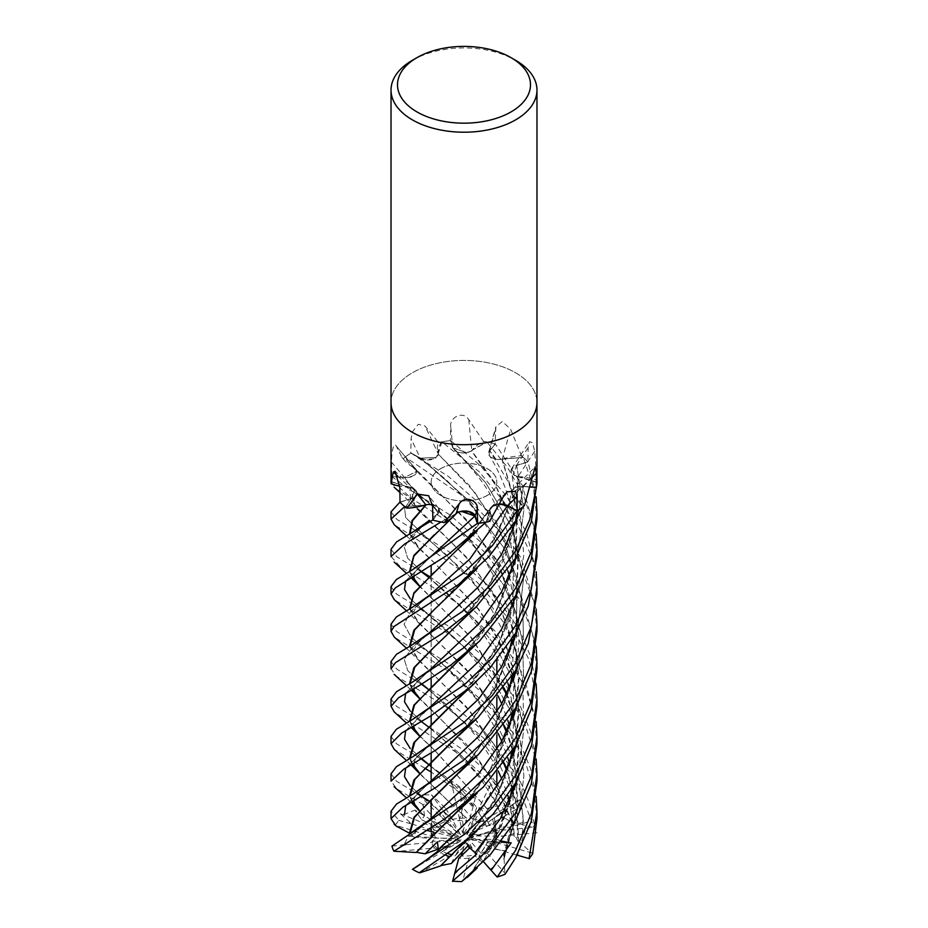 <?xml version="1.0" encoding="UTF-8"?>
<svg xmlns="http://www.w3.org/2000/svg" width="928" height="928" viewBox="0 0 928 928"><rect width="100%" height="100%" fill="white"/><g stroke="black" fill="none" stroke-linecap="round" stroke-linejoin="round"><path stroke-width="0.7" stroke-dasharray="4.64 3.48" d="M452.261 819.401L442.807 810.411L439.802 815.619L446.971 820.897L458.78 834.342L460.532 834.736L452.261 819.401A32.84 18.954 180 0 1 466.726 818.218L462.596 833.1L463.606 834.017L472.526 818.798L461.599 805.991L457.469 809.854L466.726 818.218M436.473 826.767L432.112 820.375L431.381 826.28L433.724 829.771L456.959 836.638L458.78 836.372L436.473 826.767A32.84 18.954 180 0 1 440.777 823.704A32.84 18.954 180 0 1 446.971 820.897M472.526 818.798A32.84 18.954 180 0 1 485.448 822.753L466.946 833.39L466.83 834.469L489.532 825.189A32.84 18.954 180 0 1 495.97 832.764L470.171 835.096L468.976 835.942L496.793 836.128A32.84 18.954 180 0 1 496.84 837.114A32.84 18.954 180 0 1 494.276 844.445L471.041 837.578L469.22 837.845L491.527 847.45L495.888 829.423L491.121 848.644L487.061 852.983A32.84 18.954 180 0 1 478.848 856.405L488.198 841.244L485.982 839.852L488.198 841.244L481.029 853.319L469.22 839.875L467.468 839.48L475.739 854.816A32.84 18.954 180 0 1 461.274 855.999M491.527 847.45A32.84 18.954 180 0 1 487.223 850.512A32.84 18.954 180 0 1 481.029 853.319M487.223 495.471A32.84 18.954 180 0 1 451.437 499.577A32.84 18.954 180 0 1 431.16 482.061A32.84 18.954 180 0 1 440.777 468.663A32.84 18.954 180 0 1 476.563 464.545A32.84 18.954 180 0 1 496.84 482.061A32.84 18.954 180 0 1 487.223 495.471M431.207 838.088L433.596 832.056L435.406 837.764L432.03 841.452L457.829 839.121L459.024 838.274L431.207 838.088A32.84 18.954 180 0 1 431.16 837.114A32.84 18.954 180 0 1 433.724 829.771M438.457 849.027A32.84 18.954 180 0 1 432.03 841.452M437.424 851.556L450.37 845.675L447.667 842.288L450.37 845.686L442.552 851.463L461.054 840.826L461.17 839.747L446.693 841.012L439.037 848.401L446.693 841.012L437.401 841.824M462.434 851.811L465.404 841.116L464.394 840.2L455.474 855.419A32.84 18.954 180 0 1 451.89 854.734M448.514 853.83A32.84 18.954 180 0 1 442.552 851.463M455.474 855.419L466.401 843.807L470.531 847.009L469.754 847.809L470.531 847.009L465.404 841.116M475.739 854.816L482.618 843.981L475.055 855.802L468.918 858.238L462.689 880.95M502.732 504.391L494.032 505.331L489.566 509.681L489.949 510.76A44.393 25.636 180 0 1 489.532 521.304M489.485 509.658L489.856 510.04C490.344 514.506 488.928 518.752 485.622 522.789M459.975 511.618L456.46 513.242M456.425 513.439L441.078 521.977A72.929 42.108 180 0 1 432.9 520.086A72.929 42.108 180 0 1 432.889 520.086L438.457 513.288A1226.062 531.918 133.6 0 0 432.564 505.806M432.877 519.75L438.155 513.242C440.266 507.558 436.276 504.681 426.184 504.623M424.525 505.168L404.759 506.56A72.929 42.108 180 0 1 400.072 502.257A72.929 42.108 180 0 1 400.026 502.222M399.933 502.118L411.313 498.51C418.818 494.624 418.516 490.947 410.396 487.478M391.024 511.827L396.685 519.274L413.076 529.099L430.198 541.105L467.445 574.316L503.266 621.888L515.898 650.308L522.742 680.352L523.392 711.393L517.754 741.658L523.392 711.393L522.742 680.352L515.898 650.308L503.266 621.888L467.445 574.316L430.198 541.105L405.756 517.685L404.608 508.532L411.324 498.498L400.026 502.094L411.324 498.498L414.897 489.566A10.649 6.148 -0 0 0 410.211 487.513L390.131 481.261M391.686 476.54L404.585 477.468L416.568 471.459A10.649 6.148 -0 0 0 415.524 468.895A10.649 6.148 -0 0 0 414.862 468.211A10.649 6.148 180 0 0 414.665 468.037A44.393 25.636 180 0 1 413.737 467.538A44.393 25.636 180 0 1 404.237 460.033A44.393 25.636 180 0 1 403.332 458.873A9.872 5.696 -0 0 0 403.622 458.339L401.928 457.26L396.233 446.101C393.611 439.976 391.198 454.674 391.651 462.283L391.651 476.69A72.929 42.108 180 0 1 391.686 476.54L404.596 477.479C414.63 476.888 418.134 473.814 415.094 468.246M415.257 468.327L414.561 468.141C409.619 464.673 406.418 460.74 404.979 456.332M415.141 468.292L416.568 471.459L415.129 468.28L405.234 457.063A72.929 42.108 180 0 1 410.872 453.154A72.929 42.108 180 0 1 411.058 453.038L420.558 458.188L425.268 459.673L433.968 458.745L438.457 454.337L438.051 453.247A44.393 25.636 180 0 1 438.468 442.702A1207.908 216.27 -116.6 0 0 438.248 442.25L425.07 426.091L418.261 424.293L412.403 431.775L411.081 438.782L410.837 453.142L420.349 458.304A1226.062 219.518 -116.6 0 0 411.081 438.782M391.024 402.555A72.976 42.131 180 0 1 412.403 372.766A72.976 42.131 180 0 1 491.921 363.637A72.976 42.131 180 0 1 536.976 402.555A72.976 42.131 180 0 0 491.921 363.637A72.976 42.131 180 0 0 412.403 372.766A72.976 42.131 180 0 0 391.024 402.555L391.024 402.694M403.622 458.339A72.976 42.131 180 0 1 410.837 453.142M414.665 468.037A1223.788 659.263 -145.6 0 0 396.233 446.101L415.524 468.895M391.024 482.003A72.976 42.131 180 0 1 391.604 476.69M517.604 476.586C509.484 473.129 509.182 469.452 516.687 465.531L523.914 509.866L517.754 554.445L523.914 509.866L516.676 465.508L528.102 461.866L516.687 465.531L513.103 474.428L517.499 476.516L513.103 474.428A10.649 6.148 180 0 1 511.653 468.617A10.649 6.148 180 0 1 516.513 465.357L527.928 461.738A72.929 42.108 180 0 1 528.067 461.877L516.676 465.508L513.103 474.428A10.649 6.148 0 0 0 517.789 476.482L519.39 476.644A44.393 25.636 180 0 1 536.628 480.124A1207.908 1126.035 -17.6 0 1 536.894 479.718L534.725 451.356L532.498 442.644L529.412 441.705L528.136 447.702L527.928 461.738A72.929 42.108 180 0 0 523.241 457.434L503.347 458.861A44.393 25.636 180 0 1 520.852 455.834A9.872 5.696 0 0 0 521.629 456.158A72.976 42.131 180 0 1 527.974 461.726M534.725 451.356A1223.788 1140.837 -17.6 0 0 518.137 476.551A10.649 6.148 180 0 1 517.789 476.482L517.511 476.563M536.628 480.124A9.872 5.696 0 0 0 536.929 480.646L536.894 479.718M518.137 476.551A44.393 25.636 180 0 1 519.39 476.644L536.929 482.235A72.929 42.108 180 0 1 536.349 487.304M536.929 480.646A72.976 42.131 180 0 1 536.976 482.003M521.629 456.158L510.667 429.328L502.326 421.44L495.9 426.683L495.1 443.909A72.929 42.108 180 0 1 495.343 443.978L489.822 450.776L496.016 459.209A10.649 6.148 180 0 1 488.662 452.377A10.649 6.148 180 0 1 489.543 450.706L495.1 443.909A72.929 42.108 180 0 0 486.922 442.03L472.282 449.929A44.393 25.636 180 0 1 483.349 441.542A1207.908 369.1 -95.9 0 1 483.302 441.044L468.779 419.676C462.701 409.909 449.338 417.983 450.73 426.37L450.382 440.638A72.929 42.108 180 0 1 450.648 440.603L453.108 447.98L466.703 452.69A10.649 6.148 180 0 1 452.818 448.015L450.382 440.638A72.976 42.131 180 0 0 439.234 442.366L438.248 442.25M483.349 441.542A9.872 5.696 0 0 0 484.312 441.531A72.976 42.131 180 0 1 495.111 443.886M484.312 441.531L483.302 441.044M531.767 477.34A1223.788 1021.74 59.9 0 0 513.335 495.97A10.649 6.148 180 0 1 513.138 495.796A10.649 6.148 0 0 1 511.432 492.536L512.871 495.714L511.432 492.536L523.415 486.527L517.766 516.989L523.415 486.527L529.992 487.003L523.415 486.527L511.432 492.536A10.649 6.148 180 0 1 512.766 489.485A10.649 6.148 180 0 1 523.438 486.353L530.027 486.84M513.335 495.97A44.393 25.636 180 0 1 514.263 496.457A44.393 25.636 180 0 1 524.668 505.134A1207.908 1008.469 59.9 0 1 524.958 504.832M512.859 495.761L514.263 496.457L522.766 506.932A72.929 42.108 180 0 1 517.128 510.841M502.93 497.35A1223.788 581.589 88.6 0 0 489.694 510.04A10.649 6.148 180 0 1 489.706 509.832A10.649 6.148 -0 0 1 491.132 507.094A10.649 6.148 -0 0 1 491.643 506.63L489.566 509.681L491.643 506.63L499.972 504.171L491.643 506.63A10.649 6.148 180 0 1 500.041 504.032M489.694 510.04A44.393 25.636 180 0 1 489.949 510.76L486.156 522.116L489.856 510.04M461.297 511.305L456.506 513.068L461.297 511.305M441.032 521.988L455.718 514.066L441.078 521.977M432.518 504.902L438.178 513.219L432.831 517.65L438.178 513.219L432.518 504.902A10.649 6.148 180 0 1 438.608 508.242A10.649 6.148 180 0 1 438.457 513.288M426.184 504.704L431.984 504.786L426.103 504.716M400.026 502.268L411.487 498.638A1226.062 779.81 171.9 0 0 399.864 487.884M404.712 506.56L424.653 505.134L404.759 506.56M513.578 674.134L512.882 668.334L500.772 626.794L487.942 602.829L474.104 584.014L446.693 555.153L430.198 541.105L405.756 517.685L404.608 508.532L411.324 498.498L414.897 489.566L410.501 487.49L414.897 489.566A10.649 6.148 180 0 1 415.477 490.077A10.649 6.148 180 0 1 411.487 498.638M397.671 476.064A1223.788 778.372 171.9 0 1 409.863 487.444A10.649 6.148 180 0 1 410.211 487.513L410.489 487.502M409.863 487.444A44.393 25.636 180 0 1 408.61 487.362A44.393 25.636 180 0 1 399.782 486.156M516.699 706.138L518.984 678.554L516.246 650.992L497.141 599.372L466.192 556.8L420.245 512.175L410.512 499.334L409.863 487.548L391.071 481.771A72.929 42.108 180 0 1 391.651 476.69L404.562 477.642A1226.062 660.481 -145.6 0 0 391.651 462.283M536.976 668.833L532.521 633.673L519.599 599.616L485.901 553.216L452.156 524.053L396.697 489.276L391.024 481.748A72.976 42.131 180 0 1 391.639 476.54L404.585 477.468L412.867 489.079L467.445 536.871L503.266 584.443L515.898 612.874L522.742 642.907L523.392 673.96L517.754 704.224L523.392 673.96L522.742 642.907L515.898 612.874L503.266 584.443L467.445 536.871L412.867 489.079L404.585 477.468L416.568 471.459A10.649 6.148 180 0 1 404.562 477.642M536.976 631.4L533.983 602.62L518.369 559.862L498.487 530.132L469.475 500.54L405.223 457.028A72.976 42.131 180 0 1 411.023 453.026L420.546 458.177L436.357 457.376A10.649 6.148 180 0 1 420.349 458.304M411.023 453.026L430.209 466.239L467.457 499.438L503.278 547.021L515.898 575.441L522.742 605.474L523.392 636.527L517.754 666.791L523.392 636.527L522.742 605.474L515.898 575.441L503.278 547.021L467.457 499.438L420.546 458.177L436.357 457.376L438.434 454.314L436.357 457.376A10.649 6.148 0 0 0 438.294 454.163A10.649 6.148 180 0 0 438.306 453.954A1223.788 219.112 -116.6 0 0 425.07 426.091M438.468 442.702A9.872 5.696 0 0 0 439.234 442.366M438.306 453.954A44.393 25.636 180 0 1 438.051 453.247L441.844 441.879A72.929 42.108 180 0 1 450.382 440.638M450.648 440.603L453.119 447.992L466.703 452.69L471.494 450.927L466.703 452.69A10.649 6.148 0 0 0 471.54 450.753L471.482 450.996M468.779 419.676A1223.788 373.949 -95.9 0 0 471.76 450.59A10.649 6.148 180 0 1 471.54 450.753L471.528 450.962M471.76 450.59A44.393 25.636 180 0 1 472.282 449.929L486.968 442.006A72.976 42.131 180 0 1 495.355 443.955L522.278 485.46L536.164 534.296M517.754 591.878L523.798 555.188L520.631 517.975L508.532 482.502L489.822 450.776L496.016 459.209L501.723 459.441L496.016 459.209A10.649 6.148 0 0 0 501.897 459.279L503.347 458.861A44.393 25.636 180 0 0 502.257 459.221A1223.788 893.409 -72.8 0 1 510.667 429.328M502.257 459.221A10.649 6.148 180 0 1 501.897 459.279L516.815 508.428L514.97 561.939L495.285 612.724L463.768 655.261M517.383 476.574L537.869 482.734M414.561 468.141L420.256 474.742L410.582 464.893M471.61 450.59L486.922 442.03M536.976 593.955L532.637 559.259L512.442 512.372L479.324 471.876L441.867 441.856A72.976 42.131 180 0 1 450.637 440.58L453.108 447.98L485.692 482.757L511.757 527.116L523.647 577.703L517.754 629.323L523.647 577.703L511.757 527.116L485.692 482.757L453.108 447.98C457.226 453.34 463.374 454.314 471.586 450.915M501.642 459.488L502.164 459.174L501.619 459.453L502.141 459.14L517.696 510.214L515.249 563.574L495.633 613.072L465.438 653.869M502.164 459.174L523.241 457.434M495.343 443.978L489.845 450.799C487.734 456.518 491.724 459.395 501.816 459.43M438.515 454.407L469.371 485.46L498.812 527.522L516.56 577.831L516.71 631.249M438.144 454.012C437.656 449.535 439.072 445.266 442.378 441.206M512.743 495.738L513.439 495.923L512.755 495.691L513.451 495.877L491.028 545.664L459.047 585.649M513.439 495.923C518.381 499.357 521.582 503.266 523.021 507.662M529.992 487.026L523.404 486.562C513.37 487.188 509.866 490.262 512.906 495.807M412.403 60.285A72.976 42.131 180 0 1 515.597 60.297M460.532 834.736L442.807 810.411L452.945 820.097L459.082 820.746A32.84 18.954 180 0 1 469.197 820.77L457.469 809.854L462.596 833.1M463.606 834.017L461.599 805.991L473.234 819.749L479.103 822.66A32.84 18.954 180 0 1 487.27 826.117L477.63 811.188L466.946 833.39M461.17 839.747L440.603 848.146M429.397 801.084L437.482 809.309L416.823 792.941L458.78 834.342M431.381 826.28L456.959 836.638M458.78 836.372L415.002 810.109L421.625 819.737L424.456 815.758L419.63 810.678M404.712 843.506L408.262 836.116L457.829 839.121M459.024 838.274L433.596 832.056L431.172 838.494L431.601 836.395L395.363 825.189A72.976 42.131 180 0 1 398.959 820.398L391.024 811.281M412.16 869.478L440.73 852.867L450.37 845.675L461.054 840.826M464.394 840.2L466.401 843.807L454.766 856.138L448.897 856.324L420.732 872.587M500.992 842.172L469.22 839.875M467.468 839.48L485.193 839.388M469.22 837.845L495.888 829.423L496.619 830.595L494.276 844.445M496.619 830.595L471.041 837.578M496.793 836.128L494.404 817.742L492.594 819.111L495.97 832.764M492.594 819.111L470.171 835.096M468.976 835.942L494.404 817.742L496.828 837.392L496.399 842.589A32.84 18.954 180 0 1 493.232 848.134L496.631 830.583L495.888 829.423L512.998 824.018L506.375 851.011L503.544 858.771L517.58 807.383L513.52 754.093M466.83 834.469L481.307 808.787L477.63 811.188L485.448 822.753M489.532 825.189L481.307 808.787L489.996 826.361L493.36 831.001A32.84 18.954 180 0 1 496.445 836.557L492.582 819.099L510.725 806.061L514.205 833.634L517.894 841.244L516.374 805.028L506.491 769.846M421.625 819.737L436.879 827.254L440.939 825.99A32.84 18.954 180 0 1 449.152 822.579L439.802 815.619L442.807 810.411L431.439 794.809L445.637 808.334L453.896 806.444L419.63 773.233M515.84 809.506L505.505 815.619L504.658 811.687L490.576 784.299L477.63 811.188L481.307 808.787L490.599 792.303L502.848 816.93L511.653 822.196L497.35 787.918L477.212 757.538L435.394 713.562L419.63 698.355M475.461 797.5L473.28 806.096L451.263 781.701L457.469 809.854L461.599 805.991L460.311 788.011L476.656 807.267L487.212 808.903L435.429 751.042L420.233 736.809M440.777 468.594A32.84 18.954 180 0 1 476.563 464.487A32.84 18.954 180 0 1 496.84 482.003A32.84 18.954 180 0 1 487.223 495.401A32.84 18.954 180 0 1 451.437 499.519A32.84 18.954 180 0 1 431.16 482.003A32.84 18.954 180 0 1 440.777 468.594M391.024 661.56L396.662 669.007L447.018 700.083L485.518 732.737L519.042 778.522L530.132 804.866L536.059 832.868A72.976 42.131 180 0 0 534.087 827.764L515.678 779.706L483.407 737.864L444.79 705.93L396.732 676.477L391.024 668.833M391.024 698.981L396.558 706.382L413.262 716.404L463.791 750.334L491.817 776.829L515.562 809.68A72.976 42.131 180 0 0 508.776 806.223L486.318 778.279L460.532 755.183L394.203 711.88M391.024 624.115L396.476 631.434L448.502 663.682L487.328 697.137L519.494 741.948L530.375 768.198L536.164 796.363M536.976 818.589L533.948 789.67L525.016 760.902L510.574 734.071L491.596 709.143L449.616 671.942L394.284 637.072M391.024 736.414L396.465 743.746L413.25 753.838L475.356 797.871A72.976 42.131 180 0 0 466.355 797.384L431.16 772.003M424.734 768.198L394.191 749.302M536.976 781.156L533.774 751.367L524.285 721.752L491.979 672.127L450.242 634.961L394.249 599.604M391.024 586.682L396.581 594.071L447.864 625.797L488.256 660.69L520.306 706.08L530.688 731.798L536.164 758.918M391.024 773.859L396.534 781.237L421.753 796.398M424.537 815.805L423.029 804.622A72.976 42.131 180 0 1 430.824 801.966M423.029 804.622L396.732 788.777L391.024 781.156M536.976 743.711L534.192 715.964L526.385 689.411L497.396 641.097L457.678 603.177L399.782 566.138L391.024 556.522M391.024 549.272L396.697 556.719L422.843 572.402M536.976 706.266L529.47 660.562L508.092 618.036L476.911 581.949L412.403 536.198L394.261 524.738M391.639 476.54L412.403 491.26L450.034 515.028L489.798 550.026L520.91 594.964L536.164 646.619M536.976 519.088L533.461 487.873L523.288 457.434A72.976 42.131 180 0 1 528.102 461.866L536.164 496.851M490.576 784.299L489.555 787.362L490.599 792.303M511.56 822.243L512.198 821.895L497.13 786.538M412.624 689.307L410.095 683.472M434.06 647.234L459.047 622.769L487.734 587.366L511.63 537.509L517.569 507.964L517.499 476.516M536.976 482.305L517.383 476.528L518.137 476.447L516.85 518.126L504.67 558.099L483.894 593.688L459.058 623.071M496.84 786.016L466.1 743.873L420.245 699.376M412.229 689.527L409.526 683.785M512.198 821.895L534.087 827.764M430.151 728.283L459.256 753.258L489.555 787.362L459.256 753.258L428.562 726.972M421.938 721.404L410.269 711.092L421.938 721.404M405.675 693.181L429.536 670.155L405.675 693.181M517.128 855.14L516.142 854.908L518.427 851.579L527.603 822.127L512.998 824.018M503.463 858.748L504.078 858.922L518.288 806.873L513.903 753.084M512.592 750.613L506.491 732.412M503.858 726.125L470.751 674.668L418.238 621.876L410.095 608.594M434.165 572.274L460.787 546.093L489.566 509.681M513.033 749.894L506.816 731.74M504.217 725.638L497.13 711.66M496.84 711.15L466.076 668.972L420.233 624.498L409.526 608.919M465.543 541.465L489.88 510.006M504.078 858.922L504.971 874.35M498.139 733.41L487.432 714.363L473.547 695.64L446.194 667.012L430.186 653.416L462.492 681.57L495.285 720.812L518.033 769.521L523.45 823.02L518.033 769.521L495.285 720.812L462.492 681.57L411.046 637.037L404.074 624.219L410.663 611.494L429.536 595.277L410.663 611.494L404.074 624.219L411.046 637.037L430.186 653.416L413.169 641.468M429.409 576.462L462.689 599.662L496.526 632.548L523.38 674.969L536.164 721.485M463.594 842.601L494.844 800.62L514.332 751.947M515.736 745.312L518.253 711.915L513.52 679.215M512.592 675.735L498.382 640.076L478.384 609.302L435.267 563.714L418.783 547.636L410.095 533.728M465.253 841.22L496.445 798.846L515.991 747.272M516.699 743.583L518.856 710.836L513.903 678.217M513.033 675.027L498.881 639.96L478.581 608.988L434.49 563.018L420.245 549.62L409.526 534.041M517.754 779.102L523.752 729.246L513.138 680.201L523.752 729.246L517.754 779.102M507.848 683.078L494.531 651.468L481.145 630.506L469.568 615.995L446.438 592.354L430.198 578.55L473.57 618.326L495.053 645.575L511.815 676.999L495.053 645.575L473.57 618.326L428.574 577.228M421.938 571.648L407.752 558.296L404.295 547.16L411.962 535.305L429.525 520.399L411.962 535.305L404.295 547.16L407.752 558.296L421.938 571.648M404.805 844.886L406.116 844.712L405.234 843.865L404.805 844.886M408.262 836.116L411.464 835.293L417.275 828.913M391.941 846.116L402.056 845.153M410.211 833.298L409.445 833.205M416.37 829.493L413.795 837.102L410.095 833.216M433.504 797.454L434.304 796.734L433.504 797.465M463.664 767.665L494.438 726.45L514.332 677.092M515.736 670.422L516.652 619.649L501.712 571.752L472.259 526.71L415.129 468.28M465.334 766.284L496.48 723.921L515.991 672.394M516.699 668.705L518.984 641.109L516.235 613.524L497.106 561.892L466.146 519.32L420.256 474.742M413.737 467.538L414.549 468.118C409.55 464.626 406.348 460.648 404.933 456.193M411.464 835.293L429.536 819.923L411.464 835.293M437.355 809.193L449.152 822.579M450.637 440.58L479.44 464.766L506.584 496.028L526.582 532.73L536.164 571.729M416.823 792.941L420.349 794.948L431.439 794.809M453.931 806.513L420.233 774.254M412.635 764.173L410.095 758.338M463.733 692.729L497.234 646.735L509.298 619.66L516.652 590.185L517.917 556.023L510.829 519.97L494.81 484.056L471.494 450.927M412.229 764.394L409.526 758.663M465.404 691.348L496.515 648.997L516.003 597.504M516.71 593.792L518.45 554.654L510.191 516.154L493.452 480.878L471.575 450.556M453.699 806.003L466.355 797.384M536.976 556.522L533.542 525.654L523.404 495.123L507.303 467.132L486.968 442.006M420.349 794.948L410.269 785.97L420.349 794.948M405.687 768.048L429.536 745.033L405.687 768.048M487.177 808.961L434.675 750.346M410.095 720.905L412.635 726.74M419.63 735.8L435.429 751.042M412.229 726.949L409.526 721.23M451.263 781.701L452.818 784.659L460.311 788.011M452.818 784.659L431.16 766.563L445.521 778.72L472.166 806.281M430.163 765.728L428.574 764.405M421.938 758.849L410.269 748.536M405.687 730.614L429.536 707.588L416.533 719.432L414.19 723.446L413.726 726.148M487.42 808.462C493.464 805.933 500.273 805.272 507.848 806.49M523.288 457.434L502.141 459.14M479.103 822.66L508.776 806.223M489.845 450.799L495.355 443.955M398.518 820.271L411.858 824.076L400.397 813.728L404.55 814.285L415.002 810.109M413.03 454.186L448.34 476.377L489.358 512.105L521.153 558.018L536.164 609.162M507.836 570.766L494.752 539.562L481.632 518.868L470.078 504.264L446.867 480.449L420.546 458.177L410.71 452.852M405.687 805.492L429.536 782.478L405.687 805.492M412.635 801.606L410.095 795.772M463.698 730.185L494.45 688.994L514.332 639.67M515.748 632.966L517.395 587.853L504.182 539.667L475.008 492.64L438.434 454.314M423.922 815.445L420.222 811.687M412.229 801.815L409.526 796.096M465.369 728.805L496.492 686.453L516.003 634.949M441.867 441.856L438.12 453.989M422.043 863.771L426.787 859.583M413.076 529.099L448.723 551.534L487.687 585.22L519.68 629.996L530.445 656.108L536.164 684.052M463.64 805.121L494.786 763.292L514.332 714.525M515.736 707.867L518.334 680.526L516.026 653.254L498.406 602.69L469.406 560.802L414.874 505.377L410.501 487.49M391.024 481.748L410.617 487.467M465.299 803.752L496.457 761.378L515.991 709.827M501.816 841.128L496.561 839.318L482.363 862.402L474.104 868.086L498.278 831.987L514.332 789.38M413.169 604.035L430.174 615.972L471.737 653.764L492.675 679.447L509.437 709.038L520.434 741.716L523.914 775.924L519.529 809.9L507.651 842.357L519.529 809.9L523.914 775.924L520.434 741.716L509.437 709.038L492.675 679.447L471.737 653.764L410.269 598.78L445.359 628.859L466.065 649.403L482.154 669.285L498.139 695.977M405.664 580.87L429.536 557.832L405.664 580.87M515.736 782.745L518.253 749.244L513.52 716.648M512.592 713.18L506.491 694.968M503.858 688.692L470.867 637.374L419.63 586.02M412.635 577.007L410.095 571.161M434.107 534.899L456.506 513.068M474.069 868.04L500.053 829.76L515.991 784.717M516.699 781.028L518.856 748.27L513.903 715.65M513.033 712.46L506.816 694.306M504.217 688.205L471.006 637.084L420.245 587.064M412.229 577.228L409.526 571.486M452.887 516.989L455.196 514.68M474.301 868.376L470.426 874.222M537.034 832.776L521.884 834.272L522.766 830.34L522.986 815.642L519.738 799.739L516.536 802.012C509.182 807.198 508.996 807.267 515.98 802.221M428.562 689.539L477.792 735.37L500.238 766.284L516.536 802.012L500.238 766.284L477.792 735.37L428.574 689.527L446.032 704.294L469.104 727.772L480.681 742.18L493.94 762.7L498.139 770.855M421.938 683.971L407.752 670.619L404.295 659.472L411.962 647.605L429.536 632.71L411.962 647.605L404.295 659.472L407.752 670.619L421.938 683.971M503.846 763.57L470.276 711.556L418.203 659.286L410.095 646.027M434.084 609.777L475.414 566.927L496.886 535.062L512.871 495.714M517.789 841.255L518.555 841.174L516.942 804.564L506.816 769.184M504.217 763.083L497.13 749.093M496.84 748.583L466.088 706.417L420.245 661.942L409.526 646.352M518.555 841.174L532.637 853.795M514.263 496.457L513.451 495.877C518.45 499.368 521.652 503.347 523.067 507.813M505.505 815.619L487.27 826.117M527.603 822.127L496.631 830.583M516.142 854.908L493.232 848.134M476.737 854.154L470.531 847.009L466.401 843.807L467.689 846.116M406.116 844.712L431.555 842.415L435.418 837.764L433.596 832.056M473.234 819.749L476.656 807.267M400.397 813.728L431.369 826.28L432.112 820.364L436.879 827.254M411.858 824.076L434.768 830.85L431.369 826.28M440.939 825.99L422.855 805.504M438.004 849.538L434.64 847.983L395.305 851.579M434.64 847.983A32.84 18.954 180 0 1 431.555 842.415M483.546 861.752L478.848 856.405M486.353 839.376L496.561 839.318M482.363 862.402L475.055 855.802M468.918 858.238A32.84 18.954 180 0 1 458.803 858.214M519.738 799.739L504.971 810.272M496.84 816.072L492.582 819.099M521.884 834.272L496.445 836.557M514.205 833.634L496.828 837.392M496.399 842.589L531.883 853.029M459.082 820.746L465.311 798.034M445.637 808.334L452.945 820.097M473.28 806.096L469.197 820.77M413.795 837.102L431.172 838.494M431.601 836.395A32.84 18.954 180 0 1 434.768 830.85M427.205 830.49L417.275 828.066M451.344 863.469L454.766 856.138M446.206 855.419A32.84 18.954 180 0 1 440.73 852.867M487.061 852.983L505.145 873.48M506.375 851.011L491.121 848.644M493.36 831.001L532.695 827.405M502.848 816.93L489.996 826.361M486.156 522.116A72.929 42.108 180 0 1 477.618 523.369M516.513 465.357A1226.062 1142.96 -17.6 0 1 528.136 447.702M523.438 486.353A1226.062 1023.63 59.9 0 1 531.674 477.966M452.818 448.015A1226.062 374.645 -95.9 0 1 450.73 426.37M489.543 450.706A1226.062 895.068 -72.8 0 1 495.436 429.768M506.386 815.039L504.658 811.687M517.743 854.004L518.427 851.579M436.821 808.659L434.698 806.919M473.396 805.318L471.018 802.743M410.617 823.774L409.573 822.626M421.614 863.945L423.342 862.518M523.195 834.098L522.766 830.34M431.16 837.114L431.16 799.507M431.16 790.54L431.16 781.132L431.16 790.54M431.16 753.107L431.16 724.64L431.16 753.107M431.16 715.662L431.16 687.219L431.16 715.662M431.16 678.229L431.16 574.919L431.16 678.229M511.653 468.617L529.412 441.705M512.766 489.485L535.143 466.946M491.132 507.094L507.175 491.759M438.608 508.242L428.69 495.749M415.477 490.077L395.108 471.273M404.237 460.033L401.928 457.26M488.662 452.377L495.9 426.683M471.726 608.896C486.794 590.092 496.608 575.035 505.389 551.638L513.381 517.395C515.075 502.002 514.367 486.736 511.247 471.621L511.258 471.679M471.772 533.971L490.088 508.324M471.691 683.808L489.543 658.973L499.821 640.134L508.01 618.442L513.23 593.479L513.091 557.542C511.166 543.066 507.233 529.134 501.317 515.724L488.662 491.654C480.704 478.952 469.29 465.044 454.407 449.952L454.442 449.999M471.726 646.329C500.169 613.837 514.309 576.102 514.17 533.124L510.829 507.129C507.767 493.116 501.306 475.043 489.439 455.462L489.474 455.509M471.749 571.428L495.471 536.442C503.568 521.014 508.915 506.178 511.502 491.933L511.49 491.991M496.84 837.114L496.84 838.17M496.84 772.386L496.84 749.557L496.84 772.386M496.84 734.953L496.84 712.124L496.84 734.953M496.84 697.52L496.84 674.679L496.84 697.52M421.486 721.682L413.262 716.404M435.394 713.562L434.629 712.878M434.443 646.886L433.643 647.605M411.174 690.096L406.371 685.548M430.163 728.283L445.66 741.414L473.025 769.88C484.254 782.64 494.009 798.521 502.28 817.522M413.726 688.715L414.248 685.838L416.8 681.674L429.536 670.155M435.348 638.65L434.571 637.954M434.536 571.938L433.736 572.657M420.233 624.498L406.371 610.67M501.735 741.344L507.848 757.956M509.472 763.605L512.743 779.694L513.335 817.208L503.556 856.068M417.182 620.635C412.624 614.139 413.807 616.18 414.132 611.297C416.22 605.764 420.43 603.397 429.536 595.277M421.486 571.915L413.134 566.567M435.267 563.714L434.49 563.018M420.245 549.62L406.383 535.816M509.472 688.738L513.567 711.579M513.915 715.639L511.943 751.668M509.054 764.51L496.097 797.291L471.61 833.657M417.159 545.722C412.531 539.667 414.12 540.421 413.807 537.741C412.647 535.816 417.89 530.039 429.536 520.388M513.567 636.689L508.115 609.07L497.802 582.97L486.55 563.261L474.347 546.87L446.936 517.94L430.198 503.672L413.064 491.643M435.197 488.778L434.42 488.082M513.915 640.761L511.954 676.779M509.043 689.666L495.633 723.295L471.656 758.733M417.159 470.844L415.767 469.034M427.309 800.864L413.32 791.317M435.464 788.498L434.698 787.802M411.162 764.974L406.371 760.403M476.273 681.674L477.212 680.781M413.714 763.582L415.93 757.642L429.536 745.033M411.162 727.529L406.371 722.97M413.25 753.838L421.474 759.116M428.55 764.417L430.151 765.728M413.726 801.003L414.236 798.196L416.788 793.997L429.536 782.478M509.472 576.427L513.567 599.244M513.915 603.328L511.954 639.334M509.054 652.222L496.561 684.122L471.668 721.276M411.15 802.407L406.371 797.848M476.319 719.072L477.224 718.214M513.915 678.194L513.219 705.883L511.954 714.224M509.054 727.088L488.801 772.479L471.633 796.189M417.171 508.289C412.531 501.155 412.577 503.649 415.976 495.529M435.244 526.257L434.466 525.561M420.245 512.175L399.922 492.548M501.735 703.911L507.848 720.511M509.472 726.172L513.567 749.012M513.915 753.072L511.954 789.102M509.054 801.966L496.062 834.794L474.22 867.924M413.726 576.416L414.248 573.516L416.579 569.63L429.536 557.832M435.302 601.182L434.524 600.474M434.548 534.493L433.759 535.201M411.185 577.796L406.371 573.237M413.227 678.948L421.486 684.238M412.183 644.832L412.786 644.484M501.735 778.789L507.848 795.389M509.391 800.702L514.274 836.673M417.171 658.056C412.519 651.804 414.097 652.976 413.842 649.867L416.985 644.02L429.536 632.71M435.36 676.106L434.594 675.41M434.49 609.418L433.689 610.137M420.245 661.942L406.371 648.104M476.598 569.05L477.189 568.481M431.16 838.17L431.16 831.465M431.16 827.985L431.16 818.566"/><path stroke-width="1.39" d="M440.603 848.146L438.468 849.027A32.84 18.954 180 0 1 438.457 849.027L425.152 853.806L416.347 852.333L433.353 835.014M446.693 841.012L447.667 842.299L446.693 841M451.89 854.734A32.84 18.954 180 0 1 448.514 853.83M452.539 881.484L458.803 858.214L469.754 847.809L461.274 855.999L462.434 851.811M485.193 839.376L482.618 843.981L485.193 839.388L485.982 839.852L485.193 839.376L486.353 839.376M394.249 599.604L391.024 593.955L395.363 587.865L448.676 554.26L486.133 522.139A72.976 42.131 180 0 1 477.363 523.415L474.892 516.026L461.297 511.305A10.649 6.148 -0 0 0 456.46 513.242A10.649 6.148 180 0 0 456.24 513.404A44.393 25.636 180 0 1 455.718 514.066A44.393 25.636 180 0 1 444.651 522.464A9.872 5.696 -0 0 0 443.688 522.464L444.698 522.302L459.221 503.765C465.299 494.879 478.662 500.865 477.27 509.217L477.63 523.392A72.929 42.108 180 0 1 477.352 523.392L474.881 516.049L469.29 511.757L459.975 511.618M432.518 504.902L431.984 504.786A10.649 6.148 180 0 1 432.506 504.89L431.984 504.786A10.649 6.148 -0 0 0 426.103 504.716A10.649 6.148 180 0 0 425.743 504.774A44.393 25.636 180 0 1 424.653 505.134A44.393 25.636 180 0 1 407.148 508.161A9.872 5.696 -0 0 0 406.371 507.848L407.021 507.999L417.333 494.102L428.69 495.749L432.564 505.806L432.889 520.109A72.929 42.108 180 0 1 432.657 520.016L396.592 541.894L391.024 549.26L391.024 556.522L404.596 544.063L441.032 521.988A72.976 42.131 180 0 1 432.645 520.04M426.103 504.716L424.525 505.168M400.026 502.222A72.929 42.108 180 0 1 399.933 502.118L391.024 511.827L391.024 519.088L404.712 506.56A72.976 42.131 180 0 1 399.898 502.129M511.015 57.64L515.597 60.297A72.976 42.131 180 0 1 536.976 90.086A72.976 42.131 180 0 1 515.597 119.874A72.976 42.131 180 0 1 436.079 129.004A72.976 42.131 180 0 1 391.024 90.086A72.976 42.131 180 0 1 412.403 60.297A72.976 42.131 180 0 1 412.403 60.285L416.985 57.64A66.491 38.384 180 0 1 511.015 57.64A66.491 38.384 180 0 1 511.015 111.928A66.491 38.384 180 0 1 416.985 111.928A66.491 38.384 180 0 1 416.985 57.64L412.403 60.297M391.024 402.555A72.976 42.131 180 0 0 436.079 441.484A72.976 42.131 180 0 0 515.597 432.344A72.976 42.131 180 0 0 536.976 402.555A72.976 42.131 180 0 1 515.597 432.344A72.976 42.131 180 0 1 436.079 441.484A72.976 42.131 180 0 1 391.024 402.555L391.024 90.086M399.782 486.156A44.393 25.636 180 0 1 391.372 483.871A1207.908 768.256 171.9 0 0 391.106 483.627L391.071 483.349A72.976 42.131 180 0 1 391.024 482.003L391.024 402.694M391.106 483.627L393.275 472.085L395.108 471.273L399.864 487.884L400.026 502.268A72.976 42.131 180 0 0 406.371 507.848M443.688 522.464A72.976 42.131 180 0 1 432.889 520.109M488.766 521.629L489.752 521.095A1207.908 574.038 88.6 0 0 489.532 521.304A9.872 5.696 -0 0 0 488.766 521.629A72.976 42.131 180 0 1 477.63 523.392L475.182 515.98A1226.062 11.496 108.7 0 0 477.27 509.217M489.752 521.095L502.93 497.35L507.175 491.759L515.597 491.353L516.919 496.805L517.128 510.841A72.929 42.108 180 0 1 516.942 510.957L507.454 505.83L499.972 504.171L507.454 505.83L517.29 511.142M531.674 477.966A1226.062 1023.63 59.9 0 1 536.349 473.303L535.143 466.946L524.378 505.656A72.976 42.131 180 0 1 517.163 510.864M536.349 473.303L536.349 487.304A72.929 42.108 180 0 1 536.314 487.455L529.992 487.003L536.361 487.467L529.586 520.04L515.597 550.849L490.46 585.22L462.179 611.622L412.183 644.832L396.5 654.286L391.024 661.56L391.024 668.833L395.479 662.65L442.099 633.592L475.844 607.19L515.597 558.331L531.303 521.861L536.976 482.305M536.976 402.694L536.976 482.003A72.976 42.131 180 0 1 536.396 487.304M530.027 486.84L536.349 487.304M500.041 504.032A10.649 6.148 180 0 1 507.651 505.69L517.128 510.841M429.536 557.832L474.892 516.026L477.363 523.415L412.276 569.908L429.536 557.832L474.892 516.026L461.297 511.305A10.649 6.148 180 0 1 475.182 515.98M456.24 513.404A1223.788 11.472 108.7 0 0 459.221 503.765M425.743 504.774A1223.788 530.932 133.6 0 0 417.333 494.102M425.859 504.867L424.653 505.134L425.859 504.867L412.055 520.62L409.526 534.041M397.671 476.064A1223.788 778.372 171.9 0 0 393.275 472.085M394.284 637.072L391.024 631.4L394.017 626.493L458.513 584.559L489.207 556.336L515.597 520.898L522.777 506.966A72.976 42.131 180 0 1 516.977 510.968L507.442 505.853L502.732 504.391M456.39 513.474L455.196 514.68M536.314 487.455L529.992 487.026M515.597 588.282L490.924 622.154L462.944 648.428L412.148 682.289L396.534 691.708L391.024 698.981L391.024 706.266L398.53 697.763L419.908 685.177L451.089 664.877L479.37 641.271L515.597 595.776L531.28 559.352L536.976 519.088L536.976 511.827L531.315 551.812L515.597 588.282M394.203 711.88L391.024 706.266M536.164 796.363L536.976 811.281L529.041 858.586A72.976 42.131 180 0 0 532.637 853.795L536.976 818.589L536.976 811.281M516.977 510.968L492.142 545.942L463.548 573.052L412.241 607.364L396.442 616.9L391.024 624.115L391.024 631.4M431.16 772.003L424.734 768.198M536.164 534.296L536.976 549.26L531.315 589.245L515.597 625.716L491.979 658.428L464.29 684.771L412.102 719.757L396.418 729.234L391.024 736.414L391.024 743.711L401.615 733.108L430.604 716.022L470.322 687.114L490.402 667.348L515.597 633.221L528.218 606.135L536.976 556.522L536.976 549.341M394.191 749.302L391.024 743.711M412.276 569.908L396.418 579.478L391.024 586.682L391.024 593.955M536.164 758.918L536.976 773.859L531.466 813.346L515.597 850.361L497.176 877.018L490.494 869.664L493.302 867.286L511.177 842.914L501.816 841.128M536.976 773.859L536.976 781.156L531.268 821.419L515.597 857.866L504.971 874.35A72.976 42.131 180 0 1 497.176 877.018M421.753 796.398L429.397 801.084M515.597 663.16L492.176 695.652L463.606 722.773L412.044 757.225L396.476 766.632L391.024 773.859L391.024 781.156L403.715 769.231L436.021 749.952L477.758 717.715L515.597 670.666L528.287 643.406L536.976 593.955L536.976 586.682L531.419 626.33L515.597 663.16M515.597 812.916L486.632 851.266L452.644 881.113A72.976 42.131 180 0 0 461.645 881.6L490.448 854.479L515.597 820.422L531.257 784.056L536.976 743.711L536.976 736.414L531.535 775.657L515.597 812.916M515.597 700.605L491.04 734.326L463.084 760.647L412.02 794.681L396.546 804.019L391.024 811.281L391.024 818.589L402.984 807.128L436.404 787.141L478.384 754.545L515.597 708.099L531.361 671.373L536.976 631.4L536.976 624.115L531.524 663.369L515.597 700.605M395.363 825.189L391.024 818.589M394.261 524.738L391.024 519.088M536.164 684.052L536.976 698.981L531.442 738.56L515.597 775.483L492.78 807.279L464.847 834.063L412.914 869.037C413.401 868.724 418.25 866.126 426.787 859.583L437.424 851.556L438.445 849.944L437.401 841.824L425.152 853.806M420.732 872.587L419.224 872.761A72.976 42.131 180 0 1 412.438 869.304M419.224 872.761L467.468 839.353L493.104 814.111L515.597 782.988L531.651 745.23L536.976 706.266L536.976 698.981M515.597 738.038L492.118 770.588L464.383 797.013L391.941 846.116A72.976 42.131 180 0 0 393.913 851.208L444.593 819.088L483.21 787.222L515.597 745.544L531.268 709.143L536.976 668.833L536.976 661.56L531.338 701.464L515.597 738.038M536.164 496.851L536.976 511.827M419.63 698.355L412.624 689.307M410.095 683.472L414.735 667.232L434.06 647.234M411.174 690.096L419.456 698.54L412.229 689.527M409.526 683.785L413.888 667.719L433.643 647.605L477.201 605.914M428.574 726.96L421.486 721.682M410.269 711.092L404.492 701.754L405.675 693.181L404.492 701.754L410.269 711.092M429.536 670.155L478.674 624.045L501.642 591.751L517.754 554.445L501.642 591.751L478.674 624.045L429.536 670.155L412.148 682.289M529.482 858.713L517.128 855.14M513.52 754.093L512.592 750.613M506.491 732.412L503.858 726.125M410.095 608.594L413.876 593.549L434.165 572.274M513.903 753.084L513.033 749.894M506.816 731.74L504.217 725.638M409.526 608.919L413.911 592.818L465.543 541.465M507.454 505.83L469.916 558.911L429.536 595.266L469.916 558.911L507.442 505.853M454.72 872.888L476.737 854.154L467.689 846.116L451.344 863.469L440.951 865.569M422.843 572.402L429.409 576.462M536.164 721.485L536.976 736.414M440.788 865.627L463.594 842.601M514.332 751.947L515.736 745.312M513.52 679.215L512.592 675.735M410.095 533.728L412.461 520.828L426.184 504.704M420.152 872.703L440.58 865.917L465.253 841.22M515.991 747.272L516.699 743.583M513.903 678.217L513.033 675.027M475.182 852.646L500.285 818.763L517.754 779.102L500.285 818.763L475.182 852.646M513.138 680.201L511.815 676.999L513.138 680.201M428.585 577.216L421.486 571.915M429.525 520.399L412.322 532.44M402.056 845.153L404.805 844.886M536.164 646.619L536.976 661.56M410.211 833.298L409.445 833.205L413.992 817.324L465.334 766.284M410.095 833.216L414.456 817.359L433.504 797.454M434.304 796.734L463.664 767.665M514.332 677.092L515.736 670.422M515.991 672.394L516.699 668.705M409.445 833.205L396.117 825.955M417.275 828.913L417.275 828.066L416.37 829.493M429.536 819.923L478.639 773.824L501.642 741.518L517.754 704.224L501.642 741.518L478.639 773.824L429.536 819.923L411.951 832.149M536.164 571.729L536.976 586.682M419.63 773.233L412.635 764.173M410.095 758.338L414.816 741.994L433.759 722.367M434.374 721.822L463.733 692.729M411.162 764.974L419.456 773.43L412.229 764.394M409.526 758.663L413.876 742.609L465.404 691.348M516.003 597.504L516.71 593.792M410.269 785.97L404.48 776.632L405.687 768.048L404.48 776.632L410.269 785.97M429.536 745.033L478.662 698.923L501.642 666.629L517.754 629.323L501.642 666.629L478.662 698.923L429.548 745.033L412.044 757.225M463.768 655.261L434.42 684.342M433.492 685.166L414.514 704.967L410.095 720.905M412.635 726.74L419.63 735.8M411.162 727.529L419.456 735.985L412.229 726.949M409.526 721.23L413.888 705.164L465.438 653.869M431.16 766.563L430.163 765.728L431.16 766.563M428.574 764.405L421.938 758.849M410.269 748.536L404.492 739.187L405.687 730.614M412.102 719.757L429.536 707.588L478.662 661.49L501.642 629.184L517.754 591.878M536.164 609.162L536.976 624.115M404.55 814.285L405.687 805.492L404.55 814.285M429.536 782.478L478.651 736.38L501.642 704.085L517.754 666.791L501.642 704.085L478.651 736.38L429.548 782.478L412.02 794.681M419.63 810.678L412.635 801.606M410.095 795.772L414.851 779.392L433.608 759.939M434.339 759.29L463.698 730.185M514.332 639.67L515.748 632.966M411.15 802.407L419.444 810.863L412.229 801.815M409.526 796.096L413.865 780.065L465.369 728.805M516.003 634.949L516.71 631.249M438.445 849.944L483.766 805.168L503.602 775.402L517.754 741.658L503.602 775.402L483.766 805.168L438.445 849.944M434.258 834.214L463.64 805.121M514.332 714.525L515.736 707.867M416.44 852.31L465.299 803.752M515.991 709.827L516.699 706.138M415.802 852.484L393.913 851.208M410.269 598.78L404.492 589.442L405.664 580.87L404.492 589.442L410.269 598.78M514.332 789.38L515.736 782.745M513.52 716.648L512.592 713.18M506.491 694.968L503.858 688.692M419.63 586.02L412.635 577.007M410.095 571.161L413.865 556.139L434.107 534.899M515.991 784.717L516.699 781.028M513.903 715.65L513.033 712.46M506.816 694.306L504.217 688.205M411.185 577.796L419.456 586.218L412.229 577.228M409.526 571.486L413.911 555.385L452.887 516.989M470.426 874.222L461.645 881.6M428.574 689.527L421.938 683.971L428.574 689.527M429.536 632.71L478.686 586.6L501.654 554.306L517.766 516.989L501.654 554.306L478.686 586.6L429.548 632.71L412.183 644.832M506.491 769.846L503.846 763.57M410.095 646.027L414.654 629.903L434.084 609.777M506.816 769.184L504.217 763.083M409.526 646.352L413.9 630.274L433.689 610.137L477.189 568.481M511.177 842.914L500.992 842.172M490.494 869.664L483.546 861.752M504.971 810.272L496.84 816.072M536.976 482.247A72.976 42.131 180 0 1 536.361 487.467M433.596 832.056L427.205 830.49M448.897 856.324A32.84 18.954 180 0 1 446.206 855.419M507.651 505.69A1226.062 582.668 88.6 0 1 516.919 496.805M517.383 855.21L517.743 854.004M454.604 873.666L456.982 871.462M491.179 870.325L493.302 867.286M431.16 799.507L431.16 818.566M431.16 781.132L431.16 762.12L431.16 781.132M431.16 762.074L431.16 753.107L431.16 762.074M431.16 724.64L431.16 715.662L431.16 724.64M431.16 687.219L431.16 678.229L431.16 687.219M431.16 574.919L431.16 565.894L431.16 574.919M536.976 402.555L536.976 90.086M496.84 787.002L496.84 772.386L496.84 787.002M496.84 749.557L496.84 734.953L496.84 749.557M496.84 712.124L496.84 697.52L496.84 712.124M496.84 674.679L496.84 660.098L496.84 674.679M406.371 685.548L394.133 674.366M417.194 695.513L414.538 691.662L413.726 688.715M429.536 595.266L412.241 607.364M406.371 610.67L394.145 599.511M459 548.251L477.178 531.06M498.139 733.41L501.735 741.344M507.848 757.956L509.472 763.605M459.198 847.542L477.247 830.525M406.383 535.816L394.156 524.633M507.848 683.078L509.472 688.738M513.567 711.579L513.915 715.639M511.943 751.668L509.054 764.51M459.14 772.722L477.224 755.659M394.098 824.099L396.778 826.581M513.567 636.689L513.915 640.761M511.954 676.779L509.043 689.666M406.371 760.403L394.122 749.244M459.105 697.891L476.273 681.674M417.194 770.402L414.561 766.586L413.714 763.582M417.194 732.969L414.538 729.083L413.726 726.148M406.371 722.97L394.122 711.811M459.082 660.481L477.201 643.359M421.474 759.116L428.55 764.417M417.206 807.859L414.572 804.031L413.726 801.003M507.836 570.766L509.472 576.427M513.567 599.244L513.915 603.328M511.954 639.334L509.054 652.222M406.371 797.848L394.11 786.677M459.116 735.312L476.319 719.072M513.578 674.134L513.915 678.194M511.954 714.224L509.054 727.088M459.174 810.132L477.236 793.092M399.922 492.548L394.156 487.2M498.139 695.977L501.735 703.911M507.848 720.511L509.472 726.172M513.567 749.012L513.915 753.072M511.954 789.102L509.054 801.966M417.171 583.178L414.526 579.339L413.726 576.416M406.371 573.237L394.145 562.066M467.202 877.447L477.236 867.97M421.486 684.238L428.562 689.539M498.139 770.855L501.735 778.789M507.848 795.389L509.391 800.702M406.371 648.104L394.133 636.933M431.16 831.465L431.16 827.985"/></g></svg>
